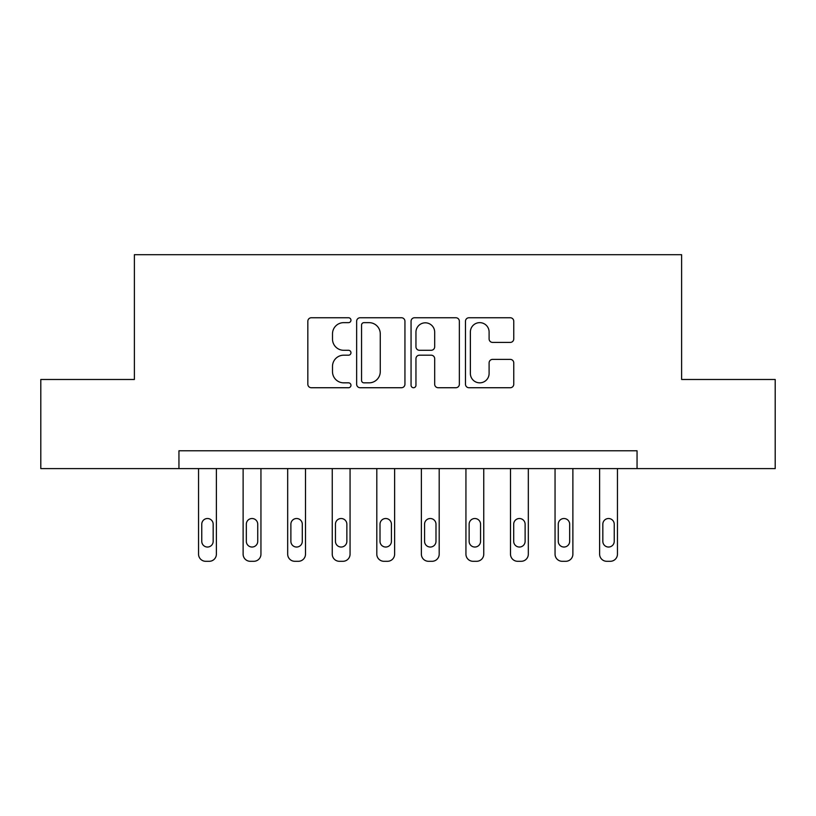 <?xml version="1.0" encoding="UTF-8"?>
<svg xmlns="http://www.w3.org/2000/svg" width="816" height="816" viewBox="0 0 816 816"><rect width="100%" height="100%" fill="white"/><g stroke="black" fill="none" stroke-linecap="round" stroke-linejoin="round"><path stroke-width="1.22" d="M350.962 320.198A2.448 2.448 0 0 0 348.514 317.75L311.335 317.75A3.499 3.499 0 0 0 307.836 321.249L307.836 384.234A3.499 3.499 0 0 0 311.335 387.733L348.514 387.733A2.448 2.448 0 0 0 350.962 385.285A2.448 2.448 0 0 0 348.514 382.837L343.699 382.837A11.2 11.2 0 0 1 332.5 371.637L332.5 366.394A11.2 11.2 0 0 1 343.699 355.195L348.514 355.195A2.448 2.448 0 0 0 350.962 352.747A2.448 2.448 0 0 0 348.514 350.288L343.699 350.288A11.2 11.2 0 0 1 332.5 339.099L332.5 333.846A11.2 11.2 0 0 1 343.699 322.646L348.514 322.646A2.448 2.448 0 0 0 350.962 320.198M510.265 342.414A3.499 3.499 0 0 0 513.764 338.915L513.764 321.249A3.499 3.499 0 0 0 510.265 317.75L468.976 317.75A3.499 3.499 0 0 0 465.477 321.249L465.477 384.234A3.499 3.499 0 0 0 468.976 387.733L510.265 387.733A3.499 3.499 0 0 0 513.764 384.234L513.764 362.885A3.499 3.499 0 0 0 510.265 359.387L492.599 359.387A3.499 3.499 0 0 0 489.1 362.885L489.1 373.473A9.364 9.364 0 0 1 479.737 382.837A9.364 9.364 0 0 1 470.373 373.473L470.373 332.01A9.364 9.364 0 0 1 479.737 322.646A9.364 9.364 0 0 1 489.1 332.01L489.1 338.915A3.499 3.499 0 0 0 492.599 342.414L510.265 342.414M178.949 468.608L40.8 468.608L40.8 379.481L134.385 379.481L134.385 254.704L681.615 254.704L681.615 379.481L775.2 379.481L775.2 468.608L637.051 468.608L637.051 450.779L178.949 450.779L178.949 468.608L637.051 468.608M404.94 321.249A3.499 3.499 0 0 0 401.441 317.75L360.142 317.75A3.499 3.499 0 0 0 356.643 321.249L356.643 384.234A3.499 3.499 0 0 0 360.142 387.733L401.441 387.733A3.499 3.499 0 0 0 404.94 384.234L404.94 321.249M414.559 317.75L455.858 317.75A3.499 3.499 0 0 1 459.357 321.249L459.357 384.234A3.499 3.499 0 0 1 455.858 387.733L438.182 387.733A3.499 3.499 0 0 1 434.683 384.234L434.683 358.693A3.499 3.499 0 0 0 431.185 355.195L419.465 355.195A3.499 3.499 0 0 0 415.956 358.693L415.956 385.285A2.448 2.448 0 0 1 413.508 387.733A2.448 2.448 0 0 1 411.06 385.285L411.06 321.249A3.499 3.499 0 0 1 414.559 317.75M363.997 322.646A2.448 2.448 0 0 0 361.549 325.094L361.549 380.389A2.448 2.448 0 0 0 363.997 382.837L369.067 382.837A11.2 11.2 0 0 0 380.266 371.637L380.266 333.846A11.2 11.2 0 0 0 369.067 322.646L363.997 322.646M434.683 332.183A9.364 9.364 0 0 0 425.32 322.82A9.364 9.364 0 0 0 415.956 332.183L415.956 346.79A3.499 3.499 0 0 0 419.465 350.288L431.185 350.288A3.499 3.499 0 0 0 434.683 346.79L434.683 332.183M216.383 468.608L216.383 554.166A7.13 7.13 0 0 1 209.253 561.296L205.683 561.296A7.13 7.13 0 0 1 198.553 554.166L198.553 468.608M213.17 541.334L213.17 524.219A5.702 5.702 0 0 0 207.468 518.517A5.702 5.702 0 0 0 201.766 524.219L201.766 541.334A5.702 5.702 0 0 0 207.468 547.036A5.702 5.702 0 0 0 213.17 541.334M260.947 468.608L260.947 554.166A7.13 7.13 0 0 1 253.807 561.296L250.247 561.296A7.13 7.13 0 0 1 243.117 554.166L243.117 468.608M257.734 541.334L257.734 524.219A5.702 5.702 0 0 0 252.032 518.517A5.702 5.702 0 0 0 246.33 524.219L246.33 541.334A5.702 5.702 0 0 0 252.032 547.036A5.702 5.702 0 0 0 257.734 541.334M305.5 468.608L305.5 554.166A7.13 7.13 0 0 1 298.37 561.296L294.811 561.296A7.13 7.13 0 0 1 287.681 554.166L287.681 468.608M302.297 541.334L302.297 524.219A5.702 5.702 0 0 0 296.596 518.517A5.702 5.702 0 0 0 290.884 524.219L290.884 541.334A5.702 5.702 0 0 0 296.596 547.036A5.702 5.702 0 0 0 302.297 541.334M350.064 468.608L350.064 554.166A7.13 7.13 0 0 1 342.934 561.296L339.374 561.296A7.13 7.13 0 0 1 332.245 554.166L332.245 468.608M346.861 541.334L346.861 524.219A5.702 5.702 0 0 0 341.159 518.517A5.702 5.702 0 0 0 335.447 524.219L335.447 541.334A5.702 5.702 0 0 0 341.159 547.036A5.702 5.702 0 0 0 346.861 541.334M394.628 468.608L394.628 554.166A7.13 7.13 0 0 1 387.498 561.296L383.938 561.296A7.13 7.13 0 0 1 376.808 554.166L376.808 468.608M391.425 541.334L391.425 524.219A5.702 5.702 0 0 0 385.723 518.517A5.702 5.702 0 0 0 380.011 524.219L380.011 541.334A5.702 5.702 0 0 0 385.723 547.036A5.702 5.702 0 0 0 391.425 541.334M439.192 468.608L439.192 554.166A7.13 7.13 0 0 1 432.062 561.296L428.502 561.296A7.13 7.13 0 0 1 421.372 554.166L421.372 468.608M435.989 541.334L435.989 524.219A5.702 5.702 0 0 0 430.277 518.517A5.702 5.702 0 0 0 424.575 524.219L424.575 541.334A5.702 5.702 0 0 0 430.277 547.036A5.702 5.702 0 0 0 435.989 541.334M483.755 468.608L483.755 554.166A7.13 7.13 0 0 1 476.626 561.296L473.066 561.296A7.13 7.13 0 0 1 465.936 554.166L465.936 468.608M480.553 541.334L480.553 524.219A5.702 5.702 0 0 0 474.841 518.517A5.702 5.702 0 0 0 469.139 524.219L469.139 541.334A5.702 5.702 0 0 0 474.841 547.036A5.702 5.702 0 0 0 480.553 541.334M528.319 468.608L528.319 554.166A7.13 7.13 0 0 1 521.189 561.296L517.63 561.296A7.13 7.13 0 0 1 510.5 554.166L510.5 468.608M525.116 541.334L525.116 524.219A5.702 5.702 0 0 0 519.404 518.517A5.702 5.702 0 0 0 513.703 524.219L513.703 541.334A5.702 5.702 0 0 0 519.404 547.036A5.702 5.702 0 0 0 525.116 541.334M572.883 468.608L572.883 554.166A7.13 7.13 0 0 1 565.753 561.296L562.193 561.296A7.13 7.13 0 0 1 555.053 554.166L555.053 468.608M569.67 541.334L569.67 524.219A5.702 5.702 0 0 0 563.968 518.517A5.702 5.702 0 0 0 558.266 524.219L558.266 541.334A5.702 5.702 0 0 0 563.968 547.036A5.702 5.702 0 0 0 569.67 541.334M617.447 468.608L617.447 554.166A7.13 7.13 0 0 1 610.317 561.296L606.747 561.296A7.13 7.13 0 0 1 599.617 554.166L599.617 468.608M614.234 541.334L614.234 524.219A5.702 5.702 0 0 0 608.532 518.517A5.702 5.702 0 0 0 602.83 524.219L602.83 541.334A5.702 5.702 0 0 0 608.532 547.036A5.702 5.702 0 0 0 614.234 541.334"/></g></svg>
